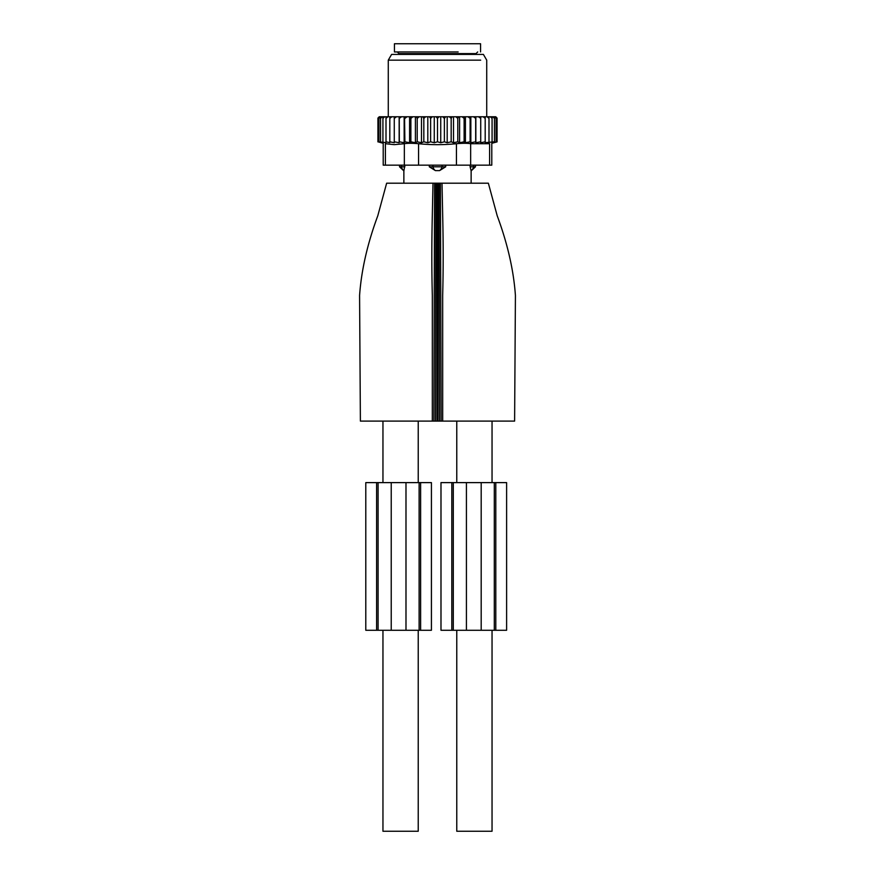 <?xml version="1.0" encoding="UTF-8"?>
<svg xmlns="http://www.w3.org/2000/svg" width="875" height="875" viewBox="0 0 875 875"><rect width="100%" height="100%" fill="white"/><g stroke="black" fill="none" stroke-linecap="round" stroke-linejoin="round"><path stroke-width="1.31" d="M492.045 421.094L492.045 482.617M492.045 630.273L492.045 831.25L456.772 831.25L456.772 630.273M456.772 421.094L456.772 482.617M432.994 183.203L488.359 183.203L497.219 215.808C507.587 243.72 513.647 270.288 515.419 295.477L514.609 421.094L360.391 421.094L359.581 295.477C361.353 270.288 367.413 243.72 377.781 215.808L386.641 183.203L432.994 183.203L432.305 215.808C431.659 243.72 431.67 270.288 432.327 295.477L432.316 421.094M418.228 421.094L418.228 482.617M418.228 630.273L418.228 831.25L382.955 831.25L382.955 630.273M382.955 421.094L382.955 482.617M480.561 43.75L394.439 43.75L394.439 51.953L458.15 51.953M471.067 170.614L471.067 170.614A6.562 4.725 -90 0 0 473.638 166.797L470.116 166.797L471.067 170.614M470.116 165.156L470.116 166.797M445.703 165.156L445.703 166.797L439.578 170.614L435.422 170.614A6.562 4.561 -90 0 1 432.939 166.797L429.297 166.797L435.422 170.614M429.297 165.156L429.297 166.797M475.486 165.156L475.486 166.797L473.638 166.797L473.638 165.156M404.884 165.156L403.933 170.614A6.562 4.725 -90 0 1 401.362 166.797L399.525 166.797L403.867 170.898L403.867 183.203M401.362 165.156L401.362 166.797L404.884 166.797M442.061 165.156L442.061 166.797L432.939 166.797L432.939 165.156M439.578 170.614A6.562 4.561 -90 0 0 442.061 166.797L445.703 166.797M483.12 116.758L480.725 116.758L480.725 142.734L485.198 141.794L485.198 118.398L483.12 116.758L495.742 116.758L497.066 118.081L496.092 117.436L496.092 118.398L496.092 117.436M377.934 118.081L379.258 116.758L425.644 116.758L423.828 118.398L423.828 141.794L427.809 142.745L430.62 141.794L430.62 118.398L429.341 116.758L432.272 116.758L430.62 118.398M427.809 142.745L427.809 116.758L425.644 116.758M427.809 116.758L429.341 116.758M480.725 116.758L475.847 116.758L475.847 142.745L475.672 141.794L470.848 142.745L470.116 141.794L465.412 142.745L464.122 141.794L459.605 142.745L457.789 141.794L453.502 142.745L451.172 141.794L447.191 142.745L444.38 141.794L440.737 142.745L437.5 141.794L434.263 142.745L434.263 116.758L432.272 116.758M434.263 116.758L438.977 116.758L437.5 118.398L437.5 141.794M440.737 142.745L440.737 116.758L438.977 116.758M440.737 116.758L445.659 116.758L444.38 118.398L444.38 141.794M447.191 142.745L447.191 116.758L445.659 116.758M447.191 116.758L452.233 116.758L451.172 118.398L451.172 141.794M475.847 116.758L452.233 116.758M478.505 116.758L480.725 118.398M475.847 142.745L480.725 141.794M394.297 144.648L385.405 143.708C382.473 143.15 382.473 143.15 385.405 143.708L394.297 144.648L404.348 143.708C407.619 143.15 412.355 143.15 418.556 143.708C431.167 144.977 443.8 144.977 456.444 143.708C462.645 143.15 467.381 143.15 470.652 143.708L470.652 165.156L491.794 165.156L491.794 143.292L497.066 141.881L497.066 118.081M497.066 141.881L496.092 142.045L496.092 118.398L494.452 116.791L494.452 142.22L496.092 142.045M485.198 142.658L485.198 141.794L485.198 142.658L494.452 141.794M434.263 142.745L430.62 141.794M470.652 165.156L383.206 165.156L383.206 143.292L377.934 141.794L386.006 142.537L386.006 141.794L389.802 142.658L389.802 141.794L394.275 142.734L394.275 141.794L399.153 142.745L399.328 141.794L404.152 142.745L404.884 141.794L409.588 142.745L410.878 141.794L415.395 142.745L417.211 141.794L421.498 142.745L423.828 141.794M470.652 143.708L489.595 143.708C492.527 143.15 492.527 143.15 489.595 143.708L489.595 165.156M485.198 116.758L485.198 118.398M480.725 142.734L482.092 142.45M380.548 142.22L380.548 116.791L380.548 118.398L382.058 116.955M378.908 117.436L378.908 118.398L378.908 117.436L377.934 118.398L377.934 141.881M380.548 116.791L378.908 118.398L378.908 142.045M382.922 141.794L382.922 116.758M384.727 116.758L382.922 118.398M386.006 141.794L386.006 116.758M387.931 116.758L386.006 118.398M389.802 142.658L389.802 116.758M391.88 116.758L389.802 118.398M394.275 142.734L394.275 116.758M396.495 116.758L394.275 118.398M399.153 142.745L399.153 116.758M399.328 141.794L399.252 116.758M401.527 116.758L399.328 118.398M404.152 142.745L404.152 116.758M404.884 141.794L404.545 116.758M407.028 116.758L404.884 118.398M409.588 142.745L409.588 116.758M410.878 141.794L410.878 118.398L410.288 116.758M412.934 116.758L410.878 118.398M415.395 142.745L415.395 116.758M417.211 141.794L417.211 118.398L416.391 116.758M419.169 116.758L417.211 118.398M421.498 142.745L421.498 116.758M422.767 116.758L423.828 118.398M436.023 116.758L437.5 118.398M442.728 116.758L444.38 118.398M449.356 116.758L451.172 118.398M453.502 142.745L453.502 116.758M457.789 141.794L457.789 118.398L455.831 116.758M458.609 116.758L457.789 118.398M459.605 142.745L459.605 116.758M464.122 141.794L464.122 118.398L462.066 116.758M464.712 116.758L464.122 118.398M465.412 142.745L465.412 116.758M470.116 141.794L470.116 118.398L467.972 116.758M470.455 116.758L470.116 118.398M470.848 142.745L470.848 116.758M475.672 141.794L475.672 118.398L473.473 116.758M475.748 116.758L475.672 118.398M488.994 142.537L488.994 116.758L488.994 118.398L487.069 116.758M492.078 142.395L492.078 116.758L492.078 118.398L490.273 116.758M492.723 116.758L494.452 118.398M480.692 60.156L388.281 60.156L388.281 116.758M494.452 142.22L494.452 116.791M486.719 116.758L486.719 60.156L483.405 54.414L391.595 54.414L388.281 60.156M419.114 630.273L419.114 482.617L431.419 482.617L431.419 630.273L391.223 630.273L391.223 482.617L419.114 482.617M391.223 630.273L378.098 630.273L378.098 482.617L391.223 482.617M378.098 482.617L365.794 482.617L365.794 630.273L376.611 630.273L376.611 482.617M378.098 630.273L376.611 630.273M494.309 630.273L494.309 482.617L506.614 482.617L506.614 630.273L466.419 630.273L466.419 482.617L440.989 482.617L440.989 630.273L451.806 630.273L451.806 482.617M481.184 630.273L481.184 482.617L466.419 482.617M481.184 482.617L494.309 482.617M451.806 630.273L466.419 630.273M453.294 630.273L453.294 482.617M442.006 183.203L442.695 215.808C443.341 243.72 443.33 270.288 442.673 295.477L442.684 421.094M440.42 183.203L441.142 421.094M439.086 183.203L439.556 421.094M437.894 183.203L438.014 421.094M437.106 183.203L436.986 421.094M435.914 183.203L435.444 421.094M434.58 183.203L433.858 421.094M477.695 51.953L476.055 53.594L398.945 53.594L397.305 51.953M404.348 165.156L404.348 143.708M385.405 165.156L385.405 143.708M418.556 143.708L418.556 165.156M456.444 165.156L456.444 143.708M420.613 630.273L420.613 482.617M405.989 630.273L405.989 482.617M495.797 630.273L495.797 482.617M480.572 43.75L480.572 51.953M476.055 53.594L476.055 54.414M398.945 53.594L398.945 54.414M475.475 166.797L471.133 170.898L471.133 183.203M399.525 165.156L399.525 166.797"/></g></svg>

